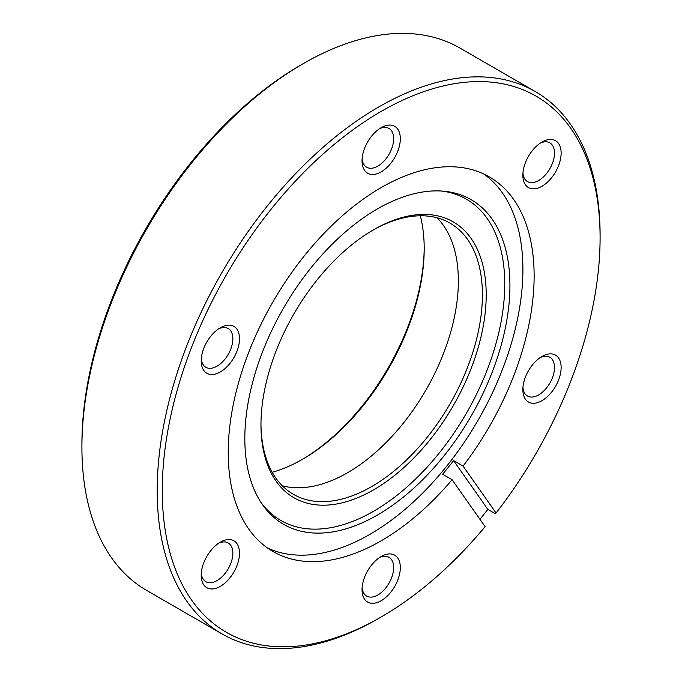<?xml version="1.0" encoding="UTF-8"?>
<svg xmlns="http://www.w3.org/2000/svg" width="682" height="682" viewBox="0 0 682 682"><rect width="100%" height="100%" fill="white"/><g stroke="black" fill="none" stroke-linecap="round" stroke-linejoin="round"><path stroke-width="1.02" d="M220.354 327.727L220.354 327.727A27.067 15.626 120 0 0 201.216 360.88A27.067 15.626 120 0 0 220.354 371.929A27.067 15.626 120 0 0 239.493 338.784A27.067 15.626 120 0 0 220.354 327.727M201.301 358.826A22.37 12.915 120 0 0 205.853 367.283A22.37 12.915 120 0 0 217.038 366.174A22.37 12.915 120 0 0 231.65 346.465A22.37 12.915 120 0 0 228.223 328.536A22.37 12.915 120 0 0 218.615 328.826M220.354 542.156L220.354 542.156A27.067 15.626 120 0 0 201.216 575.31A27.067 15.626 120 0 0 220.354 586.358A27.067 15.626 120 0 0 239.493 553.204A27.067 15.626 120 0 0 220.354 542.156M201.301 573.255A22.37 12.915 120 0 0 205.853 581.712A22.37 12.915 120 0 0 217.038 580.604A22.37 12.915 120 0 0 231.65 560.894A22.37 12.915 120 0 0 228.223 542.966A22.37 12.915 120 0 0 218.615 543.256M381.178 556.521L381.178 556.521A27.067 15.626 120 0 0 362.04 589.674A27.067 15.626 120 0 0 381.178 600.723A27.067 15.626 120 0 0 400.317 567.569A27.067 15.626 120 0 0 381.178 556.521M362.116 587.62A22.37 12.915 120 0 0 366.669 596.077A22.37 12.915 120 0 0 377.854 594.968A22.37 12.915 120 0 0 392.465 575.258A22.37 12.915 120 0 0 389.038 557.33A22.37 12.915 120 0 0 379.439 557.62M541.994 356.464L541.994 356.464A27.067 15.626 120 0 0 522.855 389.61A27.067 15.626 120 0 0 541.994 400.658A27.067 15.626 120 0 0 561.133 367.513A27.067 15.626 120 0 0 541.994 356.464M522.932 387.555A22.37 12.915 120 0 0 527.493 396.012A22.37 12.915 120 0 0 538.669 394.904A22.37 12.915 120 0 0 553.29 375.194A22.37 12.915 120 0 0 549.854 357.274A22.37 12.915 120 0 0 540.255 357.556M541.994 142.035L541.994 142.035A27.067 15.626 120 0 0 522.855 175.189A27.067 15.626 120 0 0 541.994 186.237A27.067 15.626 120 0 0 561.133 153.083A27.067 15.626 120 0 0 541.994 142.035M522.932 173.126A22.37 12.915 120 0 0 527.493 181.591A22.37 12.915 120 0 0 538.669 180.483A22.37 12.915 120 0 0 553.29 160.773A22.37 12.915 120 0 0 549.854 142.845A22.37 12.915 120 0 0 540.255 143.135M381.178 127.67L381.178 127.67A27.067 15.626 120 0 0 362.04 160.816A27.067 15.626 120 0 0 381.178 171.873A27.067 15.626 120 0 0 400.317 138.719A27.067 15.626 120 0 0 381.178 127.67M362.116 158.761A22.37 12.915 120 0 0 366.669 167.226A22.37 12.915 120 0 0 377.854 166.118A22.37 12.915 120 0 0 392.465 146.408A22.37 12.915 120 0 0 389.038 128.48A22.37 12.915 120 0 0 379.439 128.77M373.583 229.774L373.583 229.766A159.273 91.951 -60 0 1 486.206 294.795A159.273 91.951 -60 0 1 373.583 489.855A159.273 91.951 -60 0 1 260.967 424.835A159.273 91.951 -60 0 1 373.583 229.766L373.583 229.766M260.967 423.727A156.587 90.408 120 0 0 293.396 494.322A156.587 90.408 120 0 0 371.69 486.564A156.587 90.408 120 0 0 473.981 348.587A156.587 90.408 120 0 0 449.975 223.108A156.587 90.408 120 0 0 372.628 230.328M301.776 459.711A174.481 100.74 120 0 0 424.195 247.677M420.308 215.776A171.796 99.188 -60 0 1 424.204 248.768A171.796 99.188 -60 0 1 302.723 459.174L302.723 459.174A171.796 99.188 -60 0 1 272.212 472.294M81.908 447.119L81.908 444.195A309.594 178.744 -60 0 1 300.822 65.029A309.594 178.744 -60 0 1 300.822 65.02L303.354 63.562A313.174 180.807 120 0 0 81.908 447.119A313.174 180.807 120 0 0 146.766 590.476L222.059 633.945A313.174 180.807 -60 0 1 174.055 383.003A313.174 180.807 -60 0 1 378.646 107.031A313.174 180.807 -60 0 1 535.234 91.524A313.174 180.807 -60 0 1 600.092 234.881L600.092 237.805A309.594 178.744 120 0 0 381.178 111.413A309.594 178.744 120 0 0 162.265 490.588A309.594 178.744 120 0 0 381.178 616.98L378.646 618.438A313.174 180.807 -60 0 1 222.059 633.945M381.178 616.98A309.594 178.744 120 0 0 381.178 616.971A309.594 178.744 120 0 0 485.107 526.666L452.106 479.719L442.618 474.246A216.313 124.891 -60 0 0 453.581 460.606L463.069 466.087A216.313 124.891 120 0 0 489.335 176.868A216.313 124.891 120 0 0 381.178 187.576A216.313 124.891 120 0 0 239.868 378.195A216.313 124.891 120 0 0 273.022 551.525A216.313 124.891 120 0 0 381.178 540.817A216.313 124.891 120 0 0 452.106 479.719M378.655 618.438A313.174 180.807 -60 0 1 378.646 618.438L381.178 616.971M377.376 515.063A187.456 108.225 120 0 0 505.388 327.82A187.456 108.225 120 0 0 443.829 191.207A187.456 108.225 120 0 0 377.376 208.948A187.456 108.225 120 0 0 262.536 351.878A187.456 108.225 120 0 0 262.689 504.953A187.456 108.225 120 0 0 377.376 515.063M261.411 503.077A185.504 107.1 120 0 0 373.583 511.27A185.504 107.1 120 0 0 499.915 327.624A185.504 107.1 120 0 0 441.561 191.028M267.557 548.038A216.313 124.891 120 0 0 369.951 534.338A216.313 124.891 120 0 0 509.701 348.834A216.313 124.891 120 0 0 483.572 173.876M282.297 485.772A156.587 90.408 120 0 0 347.641 472.686A156.587 90.408 120 0 0 446.369 345.714A156.587 90.408 120 0 0 437.026 217.78M535.234 91.524L459.941 48.055A313.174 180.807 120 0 0 303.354 63.562L300.822 65.029M479.932 519.3A313.174 180.807 120 0 0 487.843 509.36L494.8 513.376L496.07 513.034L463.069 466.087M496.07 513.034A309.594 178.744 120 0 0 600.092 237.805M487.843 509.36L453.581 460.606"/></g></svg>

